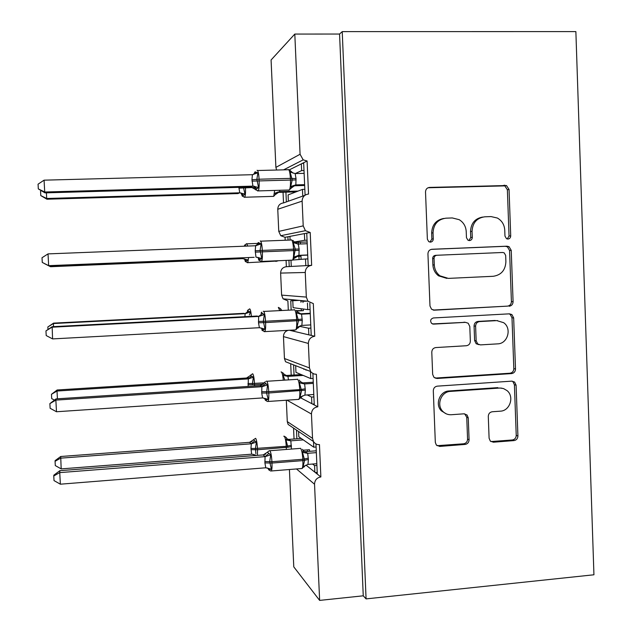 <?xml version="1.0" encoding="UTF-8"?>
<svg xmlns="http://www.w3.org/2000/svg" width="632" height="632" viewBox="0 0 632 632"><rect width="100%" height="100%" fill="white"/><g stroke="black" fill="none" stroke-linecap="round" stroke-linejoin="round"><path stroke-width="0.95" d="M507.954 239.046C509.684 238.793 510.609 237.735 510.719 235.878L509.044 189.45L506.485 185.531L429.586 187.412C427.027 187.751 425.668 189.276 425.518 191.986L427.366 239.149L428.725 241.637L430.447 242.127C432.233 241.874 433.181 240.8 433.283 238.912L433.046 232.829C433.536 224.202 437.858 219.32 445.994 218.174L452.299 217.945L459.211 219.683C463.525 222.361 465.863 226.327 466.226 231.565L466.448 237.616L467.909 240.16L469.489 240.579C471.243 240.318 472.183 239.259 472.286 237.387L472.057 231.344C472.554 222.78 476.812 217.929 484.831 216.8L491.04 216.578L497.368 218.032C501.903 220.639 504.36 224.66 504.747 230.095L504.968 236.099L506.509 238.698L507.954 239.046M507.243 238.983L509.044 236.036L507.377 189.79L504.826 185.887L428.03 187.767M429.918 242.103L431.893 239.07L431.656 233.003L433.046 232.829M468.865 240.531L470.753 237.545L470.524 231.525L472.057 231.344M489.097 438.213L490.29 441.057L493.363 442.21L514.006 440.591C516.462 440.141 517.766 438.6 517.916 435.977L516.091 385.188L514.606 382.06L511.857 381.143L437.336 386.144C434.8 386.579 433.457 388.135 433.299 390.805L435.322 442.392L436.341 445.039L439.682 446.421L465.105 444.43C467.609 443.972 468.936 442.416 469.086 439.769L468.257 417.855L467.04 414.987L463.943 413.818L451.351 414.726C448.001 414.9 445.149 413.778 442.787 411.361C436.104 404.851 441.207 391.587 450.45 391.39L500.078 388.024L503.522 388.569L507.054 390.615C514.582 396.627 509.921 410.934 500.339 411.171L492.241 411.756C489.761 412.198 488.441 413.747 488.291 416.385L489.097 438.213M342.228 31.624L366.078 598.891L593.938 574.78L575.871 31.6L342.228 31.624L339.566 34.041L294.804 34.065L300.074 154.271L303.178 159.849L307.097 161.01L308.535 194.048C304.49 194.585 302.349 196.947 302.128 201.134L303.21 225.869L305.422 230.688L310.217 232.489L311.647 265.345L308.163 265.535L306.749 233.153L310.217 232.489M509.147 306.243C511.62 305.849 512.931 304.332 513.081 301.685L511.241 250.375L509.084 246.701L506.975 246.188L431.996 249.269C429.444 249.64 428.093 251.18 427.943 253.874L429.981 305.999L431.538 309.222L434.374 310.178L507.488 306.133C509.953 305.746 511.256 304.229 511.407 301.598L509.566 250.477L507.417 246.82L505.324 246.306L431.34 249.356M513.666 317.951L515.507 369.001C515.357 371.64 514.045 373.164 511.58 373.591L437.036 378.481L433.908 377.288L432.659 374.373L431.79 352.206C431.94 349.528 433.291 347.979 435.827 347.56L466.361 345.736C468.873 345.317 470.2 343.784 470.35 341.122L469.797 326.491L468.194 323.236L465.476 322.352L433.647 324.113L431.617 323.41C429.902 320.787 430.495 318.963 433.41 317.951L509.424 313.835L511.888 314.562L513.666 317.951L511.991 317.801L513.824 368.661L515.507 369.001M296.495 430.084L296.882 438.79M293.556 428.101L294.038 439.003M298.581 431.49L298.817 436.775L313.764 447.187L313.519 441.602M316.103 447.006L313.764 447.187M315.961 443.893L317.288 474.095L320.866 476.947L319.46 444.62C316.885 444.715 314.886 443.688 313.472 441.531L312.532 438.371L311.458 414.023C311.687 409.892 313.804 407.482 317.809 406.795L314.262 404.946L312.887 373.512M293.619 365.367L294.046 375.005M290.712 364.23L291.194 375.187M295.689 366.173L295.966 372.382L310.754 378.584L310.47 371.964M313.101 378.434L310.754 378.584M310.66 371.521L285.546 361.741L284.447 358.51L309.443 367.919L310.66 371.521L311.6 372.596L314.049 374.01L316.395 374.286L317.809 406.795M290.767 301.219L291.162 310.036M292.055 330.117L292.087 330.868L294.141 331.358L294.085 330.007M286.091 260.653L286.367 266.704C282.733 267.233 280.821 269.358 280.624 273.087L281.611 295.112L283.065 298.825L287.892 300.919L288.303 310.178M289.535 330.26L292.087 330.868M292.813 301.432L293.09 307.673L307.737 309.617L307.444 302.965M310.091 309.498L307.737 309.617M309.814 303.21L311.221 335.426L314.736 336.264L313.314 303.581L307.95 301.235L306.33 297.087L305.256 272.479C305.477 268.316 307.61 265.938 311.647 265.345M283.049 192.246L283.523 202.927C279.881 203.417 277.969 205.526 277.764 209.271L278.759 231.399L280.75 235.704L285.056 237.308L287.908 236.763L288.058 240.128M288.958 260.534L289.227 266.554L291.265 266.443L290.997 260.447M285.056 237.308L285.182 240.239M286.367 266.704L289.227 266.554M287.908 236.763L289.93 236.376L290.088 240.057M294.228 241.993L304.695 240.286L304.403 233.603L306.749 233.153M289.93 236.376L304.403 233.603M307.057 240.192L304.695 240.286M294.615 242.475L307.136 241.985M305.959 465.081L314.855 472.167L314.57 465.594L312.556 464.046M300.8 397.923L311.86 403.69L311.568 397.086L307.215 394.937M294.141 331.358L308.843 334.857L308.55 328.221L299.394 326.294M291.265 266.443L305.809 265.661L305.517 258.986L292.94 260.021M285.925 192.16L286.359 201.924L288.366 201.205L288.089 194.917L302.467 189.395L302.76 196.102L304.774 195.383M283.523 202.927L286.359 201.924M295.247 173.579L301.646 170.593L301.353 163.87L307.097 161.01M289.369 169.826L301.353 163.87M304.008 170.529L301.646 170.593M303.668 162.716L305.09 195.162M288.366 201.205L302.76 196.102M286.32 400.23L287.276 421.607L288.129 424.443L292.174 427.169M284.447 358.51L283.468 336.603C283.555 333.396 285.103 331.31 288.105 330.339M294.804 34.065L271.081 59.985L275.892 167.377L276.603 170.032M366.078 598.891L363.25 595.81L319.634 600.4L293.777 566.865L289.424 469.521M319.634 600.4L314.538 484.231C314.76 480.115 316.869 477.689 320.866 476.947M363.25 595.81L339.566 34.041M309.443 367.919L308.369 343.445C308.59 339.297 310.715 336.903 314.736 336.264M316.901 465.405L314.57 465.594M313.907 396.928L311.568 397.086M511.288 314.507L510.443 314.436M310.897 328.087L308.55 328.221M307.871 258.891L305.517 258.986M304.829 189.324L302.467 189.395M294.133 331.168L293.493 331.2M299.22 300.39L290.752 300.808M305.809 265.661L308.163 265.535M308.843 334.857L311.221 335.426M311.86 403.69L314.262 404.946M314.855 472.167L317.288 474.095M303.7 163.364L302.301 163.396M311.213 335.165L310.352 335.213M314.215 403.967L312.603 404.077M317.209 472.412L315.36 472.562M482.643 217.068C474.98 218.475 470.943 223.293 470.524 231.525M443.696 218.459C436.056 219.983 432.043 224.826 431.656 233.003M433.118 310.051L507.488 306.133M505.663 255.415L504.194 252.863L502.677 252.484L436.878 255.265C435.1 255.525 434.152 256.6 434.05 258.488L434.295 264.895C434.579 269.461 436.475 273.103 439.967 275.829L448.309 278.388L493.237 276.287C501.192 275.07 505.41 270.22 505.892 261.735L505.663 255.415M436.878 255.265L435.472 255.352C433.694 255.62 432.754 256.687 432.651 258.559L434.05 258.488M446.856 278.388L438.545 275.836C435.061 273.119 433.181 269.493 432.896 264.942L432.651 258.559M435.029 378.086L509.913 373.228C512.37 372.809 513.674 371.284 513.824 368.661M465.271 322.336L432.47 323.924M497.668 343.863C507.749 343.761 512.086 328.316 503.625 322.675L496.823 320.622L479.593 321.577C477.089 321.98 475.762 323.505 475.612 326.167L476.157 340.782L477.697 343.982L480.462 344.89L497.668 343.863M497.605 320.606L496.823 320.622M478.827 344.645L476.149 343.729L474.616 340.545L474.071 325.986C474.221 323.339 475.541 321.814 478.037 321.412L495.204 320.464M511.991 317.801L510.214 314.42L509.068 313.859M501.927 388.167L499.493 388.048M446.263 413.842L441.365 410.855C434.705 404.369 439.785 391.153 448.997 390.963L497.874 387.629M437.044 445.686L463.604 443.798C466.1 443.34 467.419 441.792 467.569 439.153L466.74 417.325L464.733 413.834M490.898 441.563L512.331 439.983C514.78 439.524 516.083 437.992 516.233 435.385L514.409 384.785L512.931 381.665L512.125 381.136M288.824 190.264L291.628 187.807L290.696 186.59L292.229 179.796L290.048 171.951L290.902 171.201L289.519 169.929M253.961 173.919L255.044 171.833L257.911 172.781L256.853 179.385L258.583 187.507L255.565 189.734L255.375 189.292M44.975 192.871L38.315 188.897L44.714 192.01L44.074 180.167L252.397 174.701L251.963 179.749L252.918 186.124L44.714 192.01L44.975 192.871L250.959 187.017L252.713 186.124M304.632 184.655L295.847 184.9L293.69 185.8L304.663 185.484M304.134 173.35L295.144 173.579L296.021 178.548L295.847 184.9L291.636 187.744M290.048 171.951L295.144 173.579M295.642 184.915L290.696 186.59M257.911 172.781L252.397 174.701M258.583 187.507L252.918 186.124M38.315 188.897L38.062 184.181L44.074 180.167M243.399 187.23L244.995 194.095L242.538 196.125L242.143 195.794M46.405 192.831L46.705 198.488L239.741 192.807L238.872 187.356M46.934 199.222L40.788 195.596L46.705 198.488L46.934 199.222L238.043 193.574L239.56 192.807M279.723 190.532L279.684 191.63L277.819 192.397L296.045 191.859M298.059 191.085L279.676 191.622M275.773 194.372L274.873 193.202L279.486 191.638M239.741 192.807L244.995 194.095M40.788 195.596L40.551 191.235L41.214 190.793M50.307 265.732L50.355 266.609L242.601 258.638L248.02 259.934L245.556 261.601L245.153 261.048M50.544 266.72L44.445 263.615L50.544 266.72L242.601 258.638M242.783 258.638L242.514 257.793M301.101 259.349L300.958 256.221L295.808 256.434M300.35 242.254L300.421 243.999M300.958 256.221L295.713 256.553M298.383 244.078L298.304 242.333M299.062 259.523L298.92 256.418M244.45 245.666L246.472 246.109M243.589 313.353L53.562 323.126L53.396 323.545L245.137 313.67L243.77 313.338M47.977 329.43L47.85 326.965L53.396 323.545L53.562 326.641M244.916 316.679L245.137 313.67M303.281 309.024L303.352 310.675L296.392 310.636M303.352 310.675L296.716 311.015M306.923 301.14L302.941 301.338L302.997 302.499M301.298 310.383L301.227 308.756M300.943 302.286L300.895 301.132L304.837 300.935M247.341 311.007L250.414 311.924L249.379 314.997M280.126 310.399L280.94 309.372L280.695 308.811L278.72 307.563M245.327 313.654L250.414 311.924M47.85 326.965L53.562 323.126M248.139 386.444L248.344 378.884L253.416 377.178L250.43 375.487L246.559 378.015L57.141 389.983L57.006 391.026L248.155 378.9L246.559 378.015L248.463 377.517M54.36 400.056L51.698 398.61L51.469 394.305L57.006 391.026L57.425 398.8M301.14 374.555L286.012 375.511L287.939 376.372L288.484 379.895M303.194 375.416L287.931 376.38M305.951 369.688L305.975 370.202M303.905 369.396L303.881 368.883M253.416 377.178L252.437 383.49L264.223 382.85M284.898 380.124L283.041 375.305L283.839 374.112L283.539 373.37L281.517 372.09M287.75 376.388L283.041 375.305M51.469 394.305L57.141 389.983M249.553 442.337L60.704 456.502L61.178 468.889L251.631 454.187L250.944 448.412L251.338 443.79L249.537 442.353L252.018 441.507M61.178 468.889L55.3 465.587L55.071 461.305L60.601 458.161L251.157 443.814M301.243 438.458L288.871 439.39L290.823 440.812L291.439 449.06M303.281 439.888L290.807 440.828M309.538 451.327L309.475 449.715L303.091 450.213M307.515 451.485L307.444 449.873M249.537 442.353L253.393 439.864L256.402 442.108L255.431 448.475L286.257 446.311C285.917 440.836 285.237 437.463 284.218 436.199L283.76 436.23M250.944 448.412L255.431 448.475L255.881 453.697M253.503 439.706L255.636 438.324C256.521 439.611 257.137 443 257.477 448.507L257.532 449.755L287.939 447.243L285.933 439.888L286.731 438.545L286.367 437.581L284.297 436.262M290.625 440.836L285.933 439.888M251.82 454.171L256.047 455.269M251.338 443.79L256.402 442.108M55.071 461.305L55.126 460.633L60.704 456.502M307.705 254.973L298.944 255.336L294.749 258.132L293.825 257.169L295.294 249.119L293.177 242.609L294.022 241.669L292.908 240.397M257.611 243.683L258.259 242.506L261.142 243.857L260.092 250.525L261.806 258.504L258.82 260.234L258.583 259.72M48.885 265.788L42.273 262.43L48.885 265.788L254.175 257.311L48.656 265.661L48.024 253.89L255.439 245.761L259.199 243.02M255.96 257.106L255.21 250.77L255.644 245.745L261.142 243.857M298.96 255.336L298.043 255.462M307.713 255.107L297.87 255.51M307.215 243.731L298.249 244.078L299.126 249.008L298.944 255.336M293.177 242.609L298.249 244.078M298.746 255.344L293.825 257.169M261.806 258.504L256.165 257.106M42.273 262.43L42.02 257.738L48.024 253.89M300.437 325.725L297.846 328.142L296.929 327.376L298.462 320.772L296.29 312.887L297.119 311.766L296.179 310.446M261.032 313.306L261.466 312.793L264.358 314.546L263.315 321.285L265.021 329.114L262.067 330.378L264.848 331.618L264.152 331.658M52.148 326.712L52.582 338.91L46.207 335.56L45.962 330.892L52.148 326.712L257.066 316.04M45.962 330.892L51.958 327.202L258.67 316.427L256.868 316.055M52.582 338.91L259.389 327.708L258.504 322.77L258.67 316.427M310.762 324.919L301.835 325.409L296.929 327.376M310.249 313.282L299.529 313.835M299.576 313.851L301.551 314.183L302.27 320.44L301.835 325.409M310.273 313.733L301.543 314.191L297.119 311.766M296.29 312.887L301.346 314.199M264.358 314.546L258.867 316.411M265.021 329.114L259.389 327.708M302.57 395.885L300.927 397.781L300.018 397.204L301.551 390.702L299.386 382.795L300.2 381.491L299.37 380.093M49.873 403.635L55.861 400.103L56.485 411.748L50.126 408.28L49.873 403.635L56.011 398.895L55.861 400.103L261.885 386.713L260.036 385.678L264.65 382.716L267.557 384.856L266.578 393.017L268.213 399.345L265.306 400.206L267.439 401.51M56.011 398.895L260.052 385.67L262.146 385.109M56.485 411.748L262.596 397.931L261.711 393.033L261.885 386.713M313.804 394.494L304.908 395.095L300.018 397.204M302.191 382.937L304.624 383.924L305.335 390.149L304.908 395.095M313.267 382.226L302.388 382.929M313.314 383.371L304.616 383.932L300.2 381.491M264.95 399.234L265.005 398.658M299.386 382.795L304.419 383.94M267.557 384.856L262.083 386.697M268.213 399.345L262.596 397.931M305.09 465.594L303.984 467.048L303.091 466.661L304.624 460.254L302.459 452.33L303.273 450.853L302.507 449.336M53.767 475.975L59.748 472.61L60.364 484.191L54.02 480.597L53.767 475.975L53.839 475.185L59.858 470.674L59.748 472.61L265.077 456.628L263.204 454.929L267.368 452.259L270.733 454.787L269.706 461.668L271.389 469.205L268.545 469.702L270.717 471.03M59.858 470.674L263.418 454.898L265.732 454.084M60.364 484.191L265.788 467.783L264.903 462.916L265.077 456.628M316.829 463.698L307.958 464.409L303.091 466.661M305.224 451.659L307.681 453.294L308.392 459.48L307.958 464.409M316.269 450.806L305.422 451.643M316.348 452.631L307.666 453.31L303.273 450.853M302.459 452.33L307.476 453.318M270.733 454.787L265.274 456.604M271.389 469.205L265.788 467.783M509.044 236.036L510.719 235.878M431.893 239.07L433.283 238.912M470.753 237.545L472.286 237.387M296.495 468.952L314.538 484.231M287.276 421.607L312.532 438.371M286.975 400.182L311.458 414.023M283.468 336.603L308.369 343.445M281.611 295.112L306.33 297.087M280.624 273.087L305.256 272.479M278.759 231.399L303.21 225.869M277.764 209.271L302.128 201.134M275.892 167.377L300.074 154.271M428.196 187.759L429.586 187.412M503.119 185.547L504.771 185.192M507.377 189.79L509.044 189.45M433.252 310.083L434.374 310.178M505.324 246.306L506.975 246.188M509.566 250.477L511.241 250.375M511.407 301.598L513.081 301.685M432.896 264.942L434.295 264.895M509.913 373.228L511.58 373.591M435.63 378.094L437.036 378.481M463.967 322.186L465.476 322.352M432.644 323.987L433.647 324.113M478.037 321.412L479.593 321.577M474.071 325.986L475.612 326.167M474.616 340.545L476.157 340.782M448.997 390.963L450.45 391.39M466.74 417.325L468.257 417.855M467.569 439.153L469.086 439.769M463.604 443.798L465.105 444.43M438.276 445.781L439.682 446.421M514.409 384.785L516.091 385.188M516.233 435.385L517.916 435.977M512.331 439.983L514.006 440.591M491.767 441.594L493.363 442.21M296.021 178.548L290.412 178.374C290.033 172.496 289.282 169.534 288.16 169.502M257.074 170.292C258.046 170.332 258.717 173.31 259.088 179.219L251.963 179.749M256.726 188.747L254.19 186.416L255.573 189.734L258.275 190.904L289.377 190.003C290.262 188.383 290.625 184.963 290.475 179.741L290.412 178.374L259.088 179.219L259.144 180.594C259.317 185.847 259.025 189.284 258.275 190.904L257.532 190.935M252.026 181.115L296.076 179.907M256.142 173.452L256.308 172.299M290.902 171.201L293.114 173.168M253.021 174.63L255.968 172.094M254.372 186.29L252.674 186.132M255.375 189.403L250.944 187.009M273 196.386L273.695 196.362L274.644 190.674M245.461 187.175L245.485 187.696C245.658 192.61 245.413 195.794 244.758 197.239L244.165 197.263M238.912 188.162L254.34 187.443M275.781 194.261L279.684 191.63M239.52 192.815L240.879 193.052L243.304 195.233M276.026 261.482L277.014 260.779M248.566 257.548L247.839 262.675L247.254 262.707M246.678 243.628L247.76 246.061M242.562 258.646L244.323 259.002L246.33 260.929M245.619 245.564L245.311 246.156M279.771 310.612L278.325 307.397M249.68 308.851C250.406 309.293 250.975 311.797 251.378 316.34M281.896 310.51L280.94 309.372M248.637 311.015L245.098 313.67M250.572 375.203L252.666 373.749C253.543 374.729 254.151 377.976 254.491 383.474L254.546 384.73L263.386 384.161M283.278 380.227C282.86 375.455 282.212 372.698 281.335 371.956L281.05 371.972M247.942 383.513L252.437 383.49L252.5 384.738L254.546 384.73L254.593 386.026M287.939 376.372L283.839 374.112M247.997 384.77L252.5 384.738M251.631 376.143L248.115 378.9M250.999 449.652L257.532 449.755L257.437 455.364M286.359 449.455L286.257 446.311L291.431 445.323M288.911 439.398L287.181 439.177M290.823 440.812L286.731 438.545M287.939 447.243L291.486 446.563M253.092 454.282L254.957 455.553M254.617 440.946L251.117 443.798M299.126 249.008L293.548 249.166C293.169 243.28 292.411 240.144 291.273 239.749M260.289 240.942C261.269 241.337 261.948 244.497 262.32 250.414L255.21 250.77M291.747 260.163L292.584 260.123C293.414 258.654 293.754 255.447 293.603 250.525L293.548 249.166L262.32 250.414L262.383 251.781C262.549 256.734 262.28 259.95 261.569 261.435L260.85 261.466M255.273 252.136L299.181 250.359M259.246 244.576L259.412 243.186M294.022 241.669L297.648 244.047M259.95 259.578L257.88 257.54L255.913 257.113M302.207 319.097L296.661 319.579C296.282 313.685 295.523 310.367 294.37 309.633M263.354 311.228L263.481 311.213C264.484 311.963 265.171 315.297 265.535 321.23L258.441 321.419M258.504 322.77L265.598 322.589C265.764 327.257 265.511 330.267 264.848 331.618L295.776 329.92C296.558 328.569 296.866 325.575 296.724 320.93L296.661 319.579L265.535 321.23L265.598 322.589L302.27 320.44M294.97 329.959L295.776 329.92L298.802 326.515M258.63 316.427L262.414 313.559M263.165 330.038L261.49 328.277L259.681 327.708M305.28 388.806L299.758 389.612C299.386 383.711 298.612 380.227 297.451 379.145M266.317 381.167L266.665 381.112C267.676 382.21 268.371 385.725 268.734 391.658L261.648 391.682M261.711 393.033L268.798 393.009C268.956 397.425 268.726 400.238 268.102 401.462L298.944 399.377C299.671 398.152 299.963 395.34 299.821 390.955L299.758 389.612L268.734 391.658L268.798 393.009L305.335 390.149M298.178 399.424L300.927 397.67L301.654 396.422M301.456 382.905L302.436 382.937M261.838 386.705L265.606 383.727M266.356 400.111L263.497 397.978M308.329 458.153L302.839 459.274C302.467 453.373 301.693 449.708 300.516 448.286M269.272 450.758L269.825 450.64C270.852 452.085 271.555 455.775 271.918 461.716L264.848 461.573M264.903 462.916L271.981 463.058C272.139 467.222 271.926 469.868 271.341 470.974L302.096 468.502C302.775 467.388 303.044 464.757 302.902 460.609L302.839 459.274L271.918 461.716L271.981 463.058L302.902 460.609L308.392 459.48M301.369 468.557L302.096 468.502L304.529 465.95M303.7 451.461L305.469 451.659M265.029 456.612L268.782 453.515M269.524 469.813L267.225 467.917M283.586 169.85L303.178 159.849M280.75 235.704L305.422 230.688M283.065 298.825L307.95 301.235M288.129 424.443L313.472 441.531M504.826 185.887L506.485 185.531M507.417 246.82L509.084 246.701M438.545 275.836L439.967 275.829M476.149 343.729L477.697 343.982M510.214 314.42L511.888 314.562M441.365 410.855L442.787 411.361M465.531 414.466L467.04 414.987M512.931 381.665L514.606 382.06M257.595 170.514L287.9 169.747M291.858 187.325L293.209 185.563M291.628 187.807L291.858 187.333M277.337 192.191L273.695 196.362L244.758 197.239L242.301 196.118L241.029 192.95M277.709 261.008L247.839 262.675L245.35 261.53M247.009 243.826L257.753 243.407M244.687 245.121L246.425 243.849M244.481 258.867L245.358 261.537M244.45 245.674L244.205 246.196M247.633 310.344L249.363 309.056M254.475 454.684L254.38 455.601M258.82 260.226L261.569 261.435L292.584 260.123L295.974 256.229M260.7 241.179L290.91 240.026M258.077 257.374L258.828 260.226M263.789 311.434L293.912 309.893M261.79 312.145L261.261 312.824M261.703 328.087L262.075 330.386M266.854 381.278L296.898 379.35M265.353 381.649L264.381 382.676M265.266 398.421L265.314 400.206M269.904 450.719L299.868 448.412M269.216 450.774L267.486 452.109M268.758 468.375L268.545 469.695"/></g></svg>
